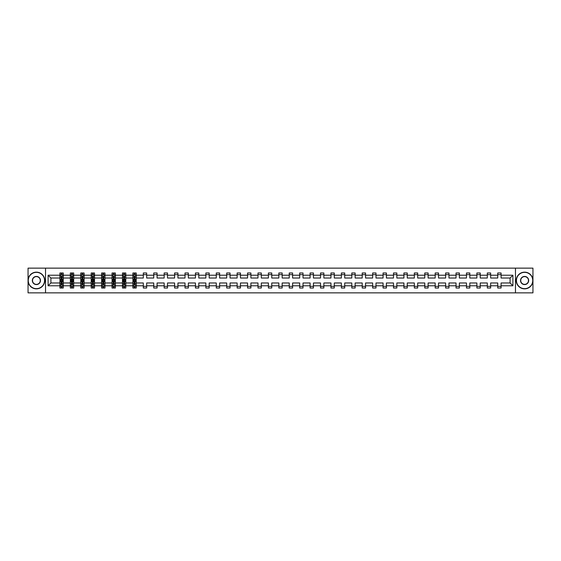 <?xml version="1.0" encoding="UTF-8"?>
<svg xmlns="http://www.w3.org/2000/svg" width="561" height="561" viewBox="0 0 561 561"><rect width="100%" height="100%" fill="white"/><g stroke="black" fill="none" stroke-linecap="round" stroke-linejoin="round"><path stroke-width="0.84" d="M515.475 292.863L532.95 292.863L532.95 268.137L515.475 268.137L515.475 292.863L45.525 292.863L45.525 268.137L28.05 268.137L28.05 292.863L45.525 292.863M501.078 285.78L501.078 282.975L510.096 282.975L512.901 285.78L501.078 285.78L501.078 288.017L497.733 288.017L497.733 285.78L490.651 285.78L490.651 288.017L487.313 288.017L487.313 285.78L480.23 285.78L480.23 288.017L476.885 288.017L476.885 285.78L469.802 285.78L469.802 288.017L466.464 288.017L466.464 285.78L459.382 285.78L459.382 288.017L456.037 288.017L456.037 285.78L448.954 285.78L448.954 288.017L445.616 288.017L445.616 285.78L438.534 285.78L438.534 288.017L435.189 288.017L435.189 285.78L428.106 285.78L428.106 288.017L424.768 288.017L424.768 285.78L417.686 285.78L417.686 288.017L414.341 288.017L414.341 285.78L407.258 285.78L407.258 288.017L403.92 288.017L403.92 285.78L396.837 285.78L396.837 288.017L393.492 288.017L393.492 285.78L386.41 285.78L386.41 288.017L383.072 288.017L383.072 285.78L375.989 285.78L375.989 288.017L372.644 288.017L372.644 285.78L365.562 285.78L365.562 288.017L362.224 288.017L362.224 285.78L355.141 285.78L355.141 288.017L351.796 288.017L351.796 285.78L344.713 285.78L344.713 288.017L341.376 288.017L341.376 285.78L334.293 285.78L334.293 288.017L330.948 288.017L330.948 285.78L323.865 285.78L323.865 288.017L320.527 288.017L320.527 285.78L313.445 285.78L313.445 288.017L310.1 288.017L310.1 285.78L303.017 285.78L303.017 288.017L299.679 288.017L299.679 285.78L292.597 285.78L292.597 288.017L289.252 288.017L289.252 285.78L282.169 285.78L282.169 288.017L278.831 288.017L278.831 285.78L271.748 285.78L271.748 288.017L268.403 288.017L268.403 285.78L261.321 285.78L261.321 288.017L257.983 288.017L257.983 285.78L250.9 285.78L250.9 288.017L247.555 288.017L247.555 285.78L240.473 285.78L240.473 288.017L237.135 288.017L237.135 285.78L230.052 285.78L230.052 288.017L226.707 288.017L226.707 285.78L219.624 285.78L219.624 288.017L216.287 288.017L216.287 285.78L209.204 285.78L209.204 288.017L205.859 288.017L205.859 285.78L198.776 285.78L198.776 288.017L195.438 288.017L195.438 285.78L188.356 285.78L188.356 288.017L185.011 288.017L185.011 285.78L177.928 285.78L177.928 288.017L174.59 288.017L174.59 285.78L167.508 285.78L167.508 288.017L164.163 288.017L164.163 285.78L157.08 285.78L157.08 288.017L153.742 288.017L153.742 285.78L146.659 285.78L146.659 288.017L143.314 288.017L143.314 285.78L136.232 285.78L136.232 288.017L134.963 288.017L134.963 286.313M515.475 268.137L45.525 268.137M132.894 285.78L125.811 285.78L125.811 282.975L132.894 282.975L132.894 288.017L136.232 288.017L136.232 286.236L135.608 286.236M125.811 285.78L125.811 288.017L124.542 288.017L124.542 286.313M122.466 285.78L115.384 285.78L115.384 282.975L122.466 282.975L122.466 288.017L125.811 288.017L125.811 286.236L125.18 286.236M115.384 285.78L115.384 288.017L114.114 288.017L114.114 286.313M112.046 285.78L104.963 285.78L104.963 282.975L112.046 282.975L112.046 288.017L115.384 288.017L115.384 286.236L114.76 286.236M104.963 285.78L104.963 288.017L103.694 288.017L103.694 286.313M101.618 285.78L94.536 285.78L94.536 282.975L101.618 282.975L101.618 288.017L104.963 288.017L104.963 286.236L104.332 286.236M94.536 285.78L94.536 288.017L93.266 288.017L93.266 286.313M91.198 285.78L84.115 285.78L84.115 282.975L91.198 282.975L91.198 288.017L94.536 288.017L94.536 286.236L93.911 286.236M84.115 285.78L84.115 288.017L82.846 288.017L82.846 286.313M80.77 285.78L73.687 285.78L73.687 282.975L80.77 282.975L80.77 288.017L84.115 288.017L84.115 286.236L83.484 286.236M73.687 285.78L73.687 288.017L72.418 288.017L72.418 286.313M70.349 285.78L63.267 285.78L63.267 282.975L70.349 282.975L70.349 288.017L73.687 288.017L73.687 286.236L73.063 286.236M63.267 285.78L63.267 288.017L61.998 288.017L61.998 286.313M59.922 285.78L48.099 285.78L48.099 275.22L59.922 275.22L59.922 278.025L50.904 278.025L50.904 282.975L59.922 282.975L59.922 288.017L63.267 288.017L63.267 286.236L62.636 286.236M60.553 274.764L59.922 274.764L59.922 272.983L59.922 275.22M61.191 274.687L61.191 272.983L59.922 272.983L63.267 272.983L63.267 275.22L70.349 275.22L70.349 272.983L73.687 272.983L73.687 275.22L80.77 275.22L80.77 272.983L84.115 272.983L84.115 275.22L91.198 275.22L91.198 272.983L94.536 272.983L94.536 275.22L101.618 275.22L101.618 272.983L104.963 272.983L104.963 275.22L112.046 275.22L112.046 272.983L115.384 272.983L115.384 275.22L122.466 275.22L122.466 272.983L125.811 272.983L125.811 275.22L132.894 275.22L132.894 272.983L136.232 272.983L136.232 275.22L143.314 275.22L143.314 272.983L146.659 272.983L146.659 275.22L153.742 275.22L153.742 272.983L157.08 272.983L157.08 275.22L164.163 275.22L164.163 272.983L167.508 272.983L167.508 275.22L174.59 275.22L174.59 272.983L177.928 272.983L177.928 275.22L185.011 275.22L185.011 272.983L188.356 272.983L188.356 275.22L195.438 275.22L195.438 272.983L198.776 272.983L198.776 275.22L205.859 275.22L205.859 272.983L209.204 272.983L209.204 275.22L216.287 275.22L216.287 272.983L219.624 272.983L219.624 275.22L226.707 275.22L226.707 272.983L230.052 272.983L230.052 275.22L237.135 275.22L237.135 272.983L240.473 272.983L240.473 275.22L247.555 275.22L247.555 272.983L250.9 272.983L250.9 275.22L257.983 275.22L257.983 272.983L261.321 272.983L261.321 275.22L268.403 275.22L268.403 272.983L271.748 272.983L271.748 275.22L278.831 275.22L278.831 272.983L282.169 272.983L282.169 275.22L289.252 275.22L289.252 272.983L292.597 272.983L292.597 275.22L299.679 275.22L299.679 272.983L303.017 272.983L303.017 275.22L310.1 275.22L310.1 272.983L313.445 272.983L313.445 275.22L320.527 275.22L320.527 272.983L323.865 272.983L323.865 275.22L330.948 275.22L330.948 272.983L334.293 272.983L334.293 275.22L341.376 275.22L341.376 272.983L344.713 272.983L344.713 275.22L351.796 275.22L351.796 272.983L355.141 272.983L355.141 275.22L362.224 275.22L362.224 272.983L365.562 272.983L365.562 275.22L372.644 275.22L372.644 272.983L375.989 272.983L375.989 275.22L383.072 275.22L383.072 272.983L386.41 272.983L386.41 275.22L393.492 275.22L393.492 272.983L396.837 272.983L396.837 275.22L403.92 275.22L403.92 272.983L407.258 272.983L407.258 275.22L414.341 275.22L414.341 272.983L417.686 272.983L417.686 275.22L424.768 275.22L424.768 272.983L428.106 272.983L428.106 275.22L435.189 275.22L435.189 272.983L438.534 272.983L438.534 275.22L445.616 275.22L445.616 272.983L448.954 272.983L448.954 275.22L456.037 275.22L456.037 272.983L459.382 272.983L459.382 275.22L466.464 275.22L466.464 272.983L469.802 272.983L469.802 275.22L476.885 275.22L476.885 272.983L480.23 272.983L480.23 275.22L487.313 275.22L487.313 272.983L490.651 272.983L490.651 275.22L497.733 275.22L497.733 272.983L501.078 272.983L501.078 275.22L512.901 275.22L512.901 285.78M497.733 275.22L497.733 278.025L490.651 278.025L490.651 275.22M490.651 285.78L490.651 282.975L497.733 282.975L497.733 285.78M487.313 275.22L487.313 278.025L480.23 278.025L480.23 275.22M480.23 285.78L480.23 282.975L487.313 282.975L487.313 285.78M476.885 275.22L476.885 278.025L469.802 278.025L469.802 275.22M469.802 285.78L469.802 282.975L476.885 282.975L476.885 285.78M466.464 275.22L466.464 278.025L459.382 278.025L459.382 275.22M459.382 285.78L459.382 282.975L466.464 282.975L466.464 285.78M456.037 275.22L456.037 278.025L448.954 278.025L448.954 275.22M448.954 285.78L448.954 282.975L456.037 282.975L456.037 285.78M445.616 275.22L445.616 278.025L438.534 278.025L438.534 275.22M438.534 285.78L438.534 282.975L445.616 282.975L445.616 285.78M435.189 275.22L435.189 278.025L428.106 278.025L428.106 275.22M428.106 285.78L428.106 282.975L435.189 282.975L435.189 285.78M424.768 275.22L424.768 278.025L417.686 278.025L417.686 275.22M417.686 285.78L417.686 282.975L424.768 282.975L424.768 285.78M414.341 275.22L414.341 278.025L407.258 278.025L407.258 275.22M407.258 285.78L407.258 282.975L414.341 282.975L414.341 285.78M403.92 275.22L403.92 278.025L396.837 278.025L396.837 275.22M396.837 285.78L396.837 282.975L403.92 282.975L403.92 285.78M393.492 275.22L393.492 278.025L386.41 278.025L386.41 275.22M386.41 285.78L386.41 282.975L393.492 282.975L393.492 285.78M383.072 275.22L383.072 278.025L375.989 278.025L375.989 275.22M375.989 285.78L375.989 282.975L383.072 282.975L383.072 285.78M372.644 275.22L372.644 278.025L365.562 278.025L365.562 275.22M365.562 285.78L365.562 282.975L372.644 282.975L372.644 285.78M362.224 275.22L362.224 278.025L355.141 278.025L355.141 275.22M355.141 285.78L355.141 282.975L362.224 282.975L362.224 285.78M351.796 275.22L351.796 278.025L344.713 278.025L344.713 275.22M344.713 285.78L344.713 282.975L351.796 282.975L351.796 285.78M341.376 275.22L341.376 278.025L334.293 278.025L334.293 275.22M334.293 285.78L334.293 282.975L341.376 282.975L341.376 285.78M330.948 275.22L330.948 278.025L323.865 278.025L323.865 275.22M323.865 285.78L323.865 282.975L330.948 282.975L330.948 285.78M320.527 275.22L320.527 278.025L313.445 278.025L313.445 275.22M313.445 285.78L313.445 282.975L320.527 282.975L320.527 285.78M310.1 275.22L310.1 278.025L303.017 278.025L303.017 275.22M303.017 285.78L303.017 282.975L310.1 282.975L310.1 285.78M299.679 275.22L299.679 278.025L292.597 278.025L292.597 275.22M292.597 285.78L292.597 282.975L299.679 282.975L299.679 285.78M289.252 275.22L289.252 278.025L282.169 278.025L282.169 275.22M282.169 285.78L282.169 282.975L289.252 282.975L289.252 285.78M278.831 275.22L278.831 278.025L271.748 278.025L271.748 275.22M271.748 285.78L271.748 282.975L278.831 282.975L278.831 285.78M268.403 275.22L268.403 278.025L261.321 278.025L261.321 275.22M261.321 285.78L261.321 282.975L268.403 282.975L268.403 285.78M257.983 275.22L257.983 278.025L250.9 278.025L250.9 275.22M250.9 285.78L250.9 282.975L257.983 282.975L257.983 285.78M247.555 275.22L247.555 278.025L240.473 278.025L240.473 275.22M240.473 285.78L240.473 282.975L247.555 282.975L247.555 285.78M237.135 275.22L237.135 278.025L230.052 278.025L230.052 275.22M230.052 285.78L230.052 282.975L237.135 282.975L237.135 285.78M226.707 275.22L226.707 278.025L219.624 278.025L219.624 275.22M219.624 285.78L219.624 282.975L226.707 282.975L226.707 285.78M216.287 275.22L216.287 278.025L209.204 278.025L209.204 275.22M209.204 285.78L209.204 282.975L216.287 282.975L216.287 285.78M205.859 275.22L205.859 278.025L198.776 278.025L198.776 275.22M198.776 285.78L198.776 282.975L205.859 282.975L205.859 285.78M195.438 275.22L195.438 278.025L188.356 278.025L188.356 275.22M188.356 285.78L188.356 282.975L195.438 282.975L195.438 285.78M185.011 275.22L185.011 278.025L177.928 278.025L177.928 275.22M177.928 285.78L177.928 282.975L185.011 282.975L185.011 285.78M174.59 275.22L174.59 278.025L167.508 278.025L167.508 275.22M167.508 285.78L167.508 282.975L174.59 282.975L174.59 285.78M164.163 275.22L164.163 278.025L157.08 278.025L157.08 275.22M157.08 285.78L157.08 282.975L164.163 282.975L164.163 285.78M153.742 275.22L153.742 278.025L146.659 278.025L146.659 275.22M146.659 285.78L146.659 282.975L153.742 282.975L153.742 285.78M143.314 275.22L143.314 278.025L136.232 278.025L136.232 275.22M136.232 285.78L136.232 282.975L143.314 282.975L143.314 285.78M132.894 275.22L132.894 278.025L125.811 278.025L125.811 275.22M122.466 275.22L122.466 278.025L115.384 278.025L115.384 275.22M112.046 275.22L112.046 278.025L104.963 278.025L104.963 275.22M101.618 275.22L101.618 278.025L94.536 278.025L94.536 275.22M91.198 275.22L91.198 278.025L84.115 278.025L84.115 275.22M80.77 275.22L80.77 278.025L73.687 278.025L73.687 275.22M70.349 275.22L70.349 278.025L63.267 278.025L63.267 275.22M48.099 275.22L50.904 278.025M510.096 282.975L510.096 278.025L501.078 278.025L501.078 275.22M497.733 274.652L501.078 274.652M487.313 274.652L490.651 274.652M476.885 274.652L480.23 274.652M466.464 274.652L469.802 274.652M456.037 274.652L459.382 274.652M445.616 274.652L448.954 274.652M435.189 274.652L438.534 274.652M424.768 274.652L428.106 274.652M414.341 274.652L417.686 274.652M403.92 274.652L407.258 274.652M393.492 274.652L396.837 274.652M383.072 274.652L386.41 274.652M372.644 274.652L375.989 274.652M362.224 274.652L365.562 274.652M351.796 274.652L355.141 274.652M341.376 274.652L344.713 274.652M330.948 274.652L334.293 274.652M320.527 274.652L323.865 274.652M310.1 274.652L313.445 274.652M299.679 274.652L303.017 274.652M289.252 274.652L292.597 274.652M278.831 274.652L282.169 274.652M268.403 274.652L271.748 274.652M257.983 274.652L261.321 274.652M247.555 274.652L250.9 274.652M237.135 274.652L240.473 274.652M226.707 274.652L230.052 274.652M216.287 274.652L219.624 274.652M205.859 274.652L209.204 274.652M195.438 274.652L198.776 274.652M185.011 274.652L188.356 274.652M174.59 274.652L177.928 274.652M164.163 274.652L167.508 274.652M153.742 274.652L157.08 274.652M143.314 274.652L146.659 274.652M134.163 274.652L134.963 274.652M123.736 274.652L124.542 274.652M113.315 274.652L114.114 274.652M102.887 274.652L103.694 274.652M92.467 274.652L93.266 274.652M82.039 274.652L82.846 274.652M71.619 274.652L72.418 274.652M61.191 274.652L61.998 274.652M61.191 286.348L61.998 286.348M71.619 286.348L72.418 286.348M82.039 286.348L82.846 286.348M92.467 286.348L93.266 286.348M102.887 286.348L103.694 286.348M113.315 286.348L114.114 286.348M123.736 286.348L124.542 286.348M134.163 286.348L134.963 286.348M143.314 286.348L146.659 286.348M153.742 286.348L157.08 286.348M164.163 286.348L167.508 286.348M174.59 286.348L177.928 286.348M185.011 286.348L188.356 286.348M195.438 286.348L198.776 286.348M205.859 286.348L209.204 286.348M216.287 286.348L219.624 286.348M226.707 286.348L230.052 286.348M237.135 286.348L240.473 286.348M247.555 286.348L250.9 286.348M257.983 286.348L261.321 286.348M268.403 286.348L271.748 286.348M278.831 286.348L282.169 286.348M289.252 286.348L292.597 286.348M299.679 286.348L303.017 286.348M310.1 286.348L313.445 286.348M320.527 286.348L323.865 286.348M330.948 286.348L334.293 286.348M341.376 286.348L344.713 286.348M351.796 286.348L355.141 286.348M362.224 286.348L365.562 286.348M372.644 286.348L375.989 286.348M383.072 286.348L386.41 286.348M393.492 286.348L396.837 286.348M403.92 286.348L407.258 286.348M414.341 286.348L417.686 286.348M424.768 286.348L428.106 286.348M435.189 286.348L438.534 286.348M445.616 286.348L448.954 286.348M456.037 286.348L459.382 286.348M466.464 286.348L469.802 286.348M476.885 286.348L480.23 286.348M487.313 286.348L490.651 286.348M497.733 286.348L501.078 286.348M50.904 282.975L48.099 285.78M512.901 275.22L510.096 278.025M61.998 273.852L61.191 273.852M59.922 279.259L59.922 280.1L61.191 280.1L61.191 279.259L59.922 279.259L59.922 278.025M63.267 278.025L63.267 280.1L61.998 280.1L61.998 276.524L61.191 276.524L61.191 279.259M62.636 274.764L63.267 274.764L63.267 272.983L61.998 272.983L61.998 274.687M63.267 276.026L62.594 274.687L60.595 274.687L59.922 276.026M61.191 287.148L61.998 287.148M63.267 281.741L63.267 280.9L61.998 280.9L61.998 281.741L63.267 281.741L63.267 282.975M59.922 282.975L59.922 280.9L61.191 280.9L61.191 284.476L61.998 284.476L61.998 281.741M60.553 286.236L59.922 286.236L59.922 288.017L61.191 288.017L61.191 286.313M59.922 284.974L60.595 286.313L62.594 286.313L63.267 284.974M36.402 272.344A8.156 8.156 0 0 0 28.253 280.5A8.156 8.156 0 0 0 36.402 288.656A8.156 8.156 0 0 0 44.557 280.5A8.156 8.156 0 0 0 36.402 272.344M36.402 288.852A8.352 8.352 0 0 1 28.05 280.5A8.352 8.352 0 0 1 36.402 272.148A8.352 8.352 0 0 1 44.754 280.5A8.352 8.352 0 0 1 36.402 288.852M36.402 276.426A4.074 4.074 0 0 1 40.476 280.5A4.074 4.074 0 0 1 36.402 284.574A4.074 4.074 0 0 1 32.328 280.5A4.074 4.074 0 0 1 36.402 276.426M36.402 284.378A3.878 3.878 0 0 0 40.28 280.5A3.878 3.878 0 0 0 36.402 276.622A3.878 3.878 0 0 0 32.524 280.5A3.878 3.878 0 0 0 36.402 284.378M524.598 272.344A8.156 8.156 0 0 0 516.443 280.5A8.156 8.156 0 0 0 524.598 288.656A8.156 8.156 0 0 0 532.747 280.5A8.156 8.156 0 0 0 524.598 272.344M524.598 288.852A8.352 8.352 0 0 1 516.246 280.5A8.352 8.352 0 0 1 524.598 272.148A8.352 8.352 0 0 1 532.95 280.5A8.352 8.352 0 0 1 524.598 288.852M524.598 276.426A4.074 4.074 0 0 1 528.672 280.5A4.074 4.074 0 0 1 524.598 284.574A4.074 4.074 0 0 1 520.524 280.5A4.074 4.074 0 0 1 524.598 276.426M524.598 284.378A3.878 3.878 0 0 0 528.476 280.5A3.878 3.878 0 0 0 524.598 276.622A3.878 3.878 0 0 0 520.72 280.5A3.878 3.878 0 0 0 524.598 284.378M72.418 273.852L71.619 273.852M70.974 274.764L70.349 274.764L70.349 272.983L71.619 272.983L71.619 274.687M70.349 279.259L70.349 280.1L71.619 280.1L71.619 279.259L70.349 279.259L70.349 278.025M73.687 278.025L73.687 280.1L72.418 280.1L72.418 276.524L71.619 276.524L71.619 279.259M73.063 274.764L73.687 274.764L73.687 272.983L72.418 272.983L72.418 274.687M73.687 276.026L73.021 274.687L71.016 274.687L70.349 276.026M82.846 273.852L82.039 273.852M81.401 274.764L80.77 274.764L80.77 272.983L82.039 272.983L82.039 274.687M80.77 279.259L80.77 280.1L82.039 280.1L82.039 279.259L80.77 279.259L80.77 278.025M84.115 278.025L84.115 280.1L82.846 280.1L82.846 276.524L82.039 276.524L82.039 279.259M83.484 274.764L84.115 274.764L84.115 272.983L82.846 272.983L82.846 274.687M84.115 276.026L83.442 274.687L81.443 274.687L80.77 276.026M71.619 287.148L72.418 287.148M73.687 281.741L73.687 280.9L72.418 280.9L72.418 281.741L73.687 281.741L73.687 282.975M70.349 282.975L70.349 280.9L71.619 280.9L71.619 284.476L72.418 284.476L72.418 281.741M70.974 286.236L70.349 286.236L70.349 288.017L71.619 288.017L71.619 286.313M70.349 284.974L71.016 286.313L73.021 286.313L73.687 284.974M82.039 287.148L82.846 287.148M84.115 281.741L84.115 280.9L82.846 280.9L82.846 281.741L84.115 281.741L84.115 282.975M80.77 282.975L80.77 280.9L82.039 280.9L82.039 284.476L82.846 284.476L82.846 281.741M81.401 286.236L80.77 286.236L80.77 288.017L82.039 288.017L82.039 286.313M80.77 284.974L81.443 286.313L83.442 286.313L84.115 284.974M93.266 273.852L92.467 273.852M91.822 274.764L91.198 274.764L91.198 272.983L92.467 272.983L92.467 274.687M91.198 279.259L91.198 280.1L92.467 280.1L92.467 279.259L91.198 279.259L91.198 278.025M94.536 278.025L94.536 280.1L93.266 280.1L93.266 276.524L92.467 276.524L92.467 279.259M93.911 274.764L94.536 274.764L94.536 272.983L93.266 272.983L93.266 274.687M94.536 276.026L93.869 274.687L91.864 274.687L91.198 276.026M92.467 287.148L93.266 287.148M94.536 281.741L94.536 280.9L93.266 280.9L93.266 281.741L94.536 281.741L94.536 282.975M91.198 282.975L91.198 280.9L92.467 280.9L92.467 284.476L93.266 284.476L93.266 281.741M91.822 286.236L91.198 286.236L91.198 288.017L92.467 288.017L92.467 286.313M91.198 284.974L91.864 286.313L93.869 286.313L94.536 284.974M103.694 273.852L102.887 273.852M102.249 274.764L101.618 274.764L101.618 272.983L102.887 272.983L102.887 274.687M101.618 279.259L101.618 280.1L102.887 280.1L102.887 279.259L101.618 279.259L101.618 278.025M104.963 278.025L104.963 280.1L103.694 280.1L103.694 276.524L102.887 276.524L102.887 279.259M104.332 274.764L104.963 274.764L104.963 272.983L103.694 272.983L103.694 274.687M104.963 276.026L104.29 274.687L102.291 274.687L101.618 276.026M102.887 287.148L103.694 287.148M104.963 281.741L104.963 280.9L103.694 280.9L103.694 281.741L104.963 281.741L104.963 282.975M101.618 282.975L101.618 280.9L102.887 280.9L102.887 284.476L103.694 284.476L103.694 281.741M102.249 286.236L101.618 286.236L101.618 288.017L102.887 288.017L102.887 286.313M101.618 284.974L102.291 286.313L104.29 286.313L104.963 284.974M114.114 273.852L113.315 273.852M112.67 274.764L112.046 274.764L112.046 272.983L113.315 272.983L113.315 274.687M112.046 279.259L112.046 280.1L113.315 280.1L113.315 279.259L112.046 279.259L112.046 278.025M115.384 278.025L115.384 280.1L114.114 280.1L114.114 276.524L113.315 276.524L113.315 279.259M114.76 274.764L115.384 274.764L115.384 272.983L114.114 272.983L114.114 274.687M115.384 276.026L114.717 274.687L112.712 274.687L112.046 276.026M113.315 287.148L114.114 287.148M115.384 281.741L115.384 280.9L114.114 280.9L114.114 281.741L115.384 281.741L115.384 282.975M112.046 282.975L112.046 280.9L113.315 280.9L113.315 284.476L114.114 284.476L114.114 281.741M112.67 286.236L112.046 286.236L112.046 288.017L113.315 288.017L113.315 286.313M112.046 284.974L112.712 286.313L114.717 286.313L115.384 284.974M124.542 273.852L123.736 273.852M123.097 274.764L122.466 274.764L122.466 272.983L123.736 272.983L123.736 274.687M122.466 279.259L122.466 280.1L123.736 280.1L123.736 279.259L122.466 279.259L122.466 278.025M125.811 278.025L125.811 280.1L124.542 280.1L124.542 276.524L123.736 276.524L123.736 279.259M125.18 274.764L125.811 274.764L125.811 272.983L124.542 272.983L124.542 274.687M125.811 276.026L125.138 274.687L123.139 274.687L122.466 276.026M123.736 287.148L124.542 287.148M125.811 281.741L125.811 280.9L124.542 280.9L124.542 281.741L125.811 281.741L125.811 282.975M122.466 282.975L122.466 280.9L123.736 280.9L123.736 284.476L124.542 284.476L124.542 281.741M123.097 286.236L122.466 286.236L122.466 288.017L123.736 288.017L123.736 286.313M122.466 284.974L123.139 286.313L125.138 286.313L125.811 284.974M134.963 273.852L134.163 273.852M133.518 274.764L132.894 274.764L132.894 272.983L134.163 272.983L134.163 274.687M132.894 279.259L132.894 280.1L134.163 280.1L134.163 279.259L132.894 279.259L132.894 278.025M136.232 278.025L136.232 280.1L134.963 280.1L134.963 276.524L134.163 276.524L134.163 279.259M135.608 274.764L136.232 274.764L136.232 272.983L134.963 272.983L134.963 274.687M136.232 276.026L135.566 274.687L133.56 274.687L132.894 276.026M134.163 287.148L134.963 287.148M136.232 281.741L136.232 280.9L134.963 280.9L134.963 281.741L136.232 281.741L136.232 282.975M132.894 282.975L132.894 280.9L134.163 280.9L134.163 284.476L134.963 284.476L134.963 281.741M133.518 286.236L132.894 286.236L132.894 288.017L134.163 288.017L134.163 286.313M132.894 284.974L133.56 286.313L135.566 286.313L136.232 284.974M63.246 275.991L59.943 275.991M63.267 279.259L61.998 279.259M61.191 277.471L59.922 277.471M63.267 277.471L61.998 277.471M61.998 274.28L61.191 274.28M59.943 285.009L63.246 285.009M59.922 281.741L61.191 281.741M61.998 283.529L63.267 283.529M59.922 283.529L61.191 283.529M61.191 286.72L61.998 286.72M73.673 275.991L70.363 275.991M73.687 279.259L72.418 279.259M71.619 277.471L70.349 277.471M73.687 277.471L72.418 277.471M72.418 274.28L71.619 274.28M84.094 275.991L80.791 275.991M84.115 279.259L82.846 279.259M82.039 277.471L80.77 277.471M84.115 277.471L82.846 277.471M82.846 274.28L82.039 274.28M70.363 285.009L73.673 285.009M70.349 281.741L71.619 281.741M72.418 283.529L73.687 283.529M70.349 283.529L71.619 283.529M71.619 286.72L72.418 286.72M80.791 285.009L84.094 285.009M80.77 281.741L82.039 281.741M82.846 283.529L84.115 283.529M80.77 283.529L82.039 283.529M82.039 286.72L82.846 286.72M94.521 275.991L91.212 275.991M94.536 279.259L93.266 279.259M92.467 277.471L91.198 277.471M94.536 277.471L93.266 277.471M93.266 274.28L92.467 274.28M91.212 285.009L94.521 285.009M91.198 281.741L92.467 281.741M93.266 283.529L94.536 283.529M91.198 283.529L92.467 283.529M92.467 286.72L93.266 286.72M104.942 275.991L101.639 275.991M104.963 279.259L103.694 279.259M102.887 277.471L101.618 277.471M104.963 277.471L103.694 277.471M103.694 274.28L102.887 274.28M101.639 285.009L104.942 285.009M101.618 281.741L102.887 281.741M103.694 283.529L104.963 283.529M101.618 283.529L102.887 283.529M102.887 286.72L103.694 286.72M115.37 275.991L112.06 275.991M115.384 279.259L114.114 279.259M113.315 277.471L112.046 277.471M115.384 277.471L114.114 277.471M114.114 274.28L113.315 274.28M112.06 285.009L115.37 285.009M112.046 281.741L113.315 281.741M114.114 283.529L115.384 283.529M112.046 283.529L113.315 283.529M113.315 286.72L114.114 286.72M125.79 275.991L122.487 275.991M125.811 279.259L124.542 279.259M123.736 277.471L122.466 277.471M125.811 277.471L124.542 277.471M124.542 274.28L123.736 274.28M122.487 285.009L125.79 285.009M122.466 281.741L123.736 281.741M124.542 283.529L125.811 283.529M122.466 283.529L123.736 283.529M123.736 286.72L124.542 286.72M136.218 275.991L132.908 275.991M136.232 279.259L134.963 279.259M134.163 277.471L132.894 277.471M136.232 277.471L134.963 277.471M134.963 274.28L134.163 274.28M132.908 285.009L136.218 285.009M132.894 281.741L134.163 281.741M134.963 283.529L136.232 283.529M132.894 283.529L134.163 283.529M134.163 286.72L134.963 286.72"/></g></svg>

